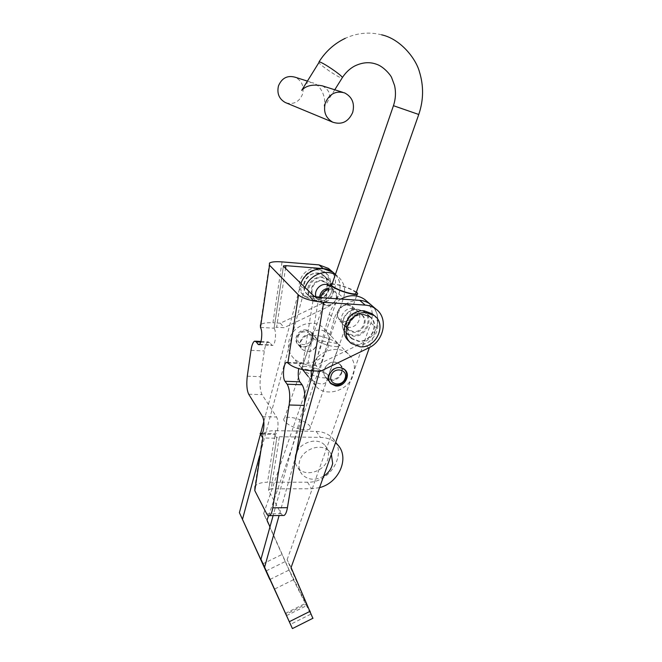 <?xml version="1.0" encoding="UTF-8"?>
<svg xmlns="http://www.w3.org/2000/svg" width="662" height="662" viewBox="0 0 662 662"><rect width="100%" height="100%" fill="white"/><g stroke="black" fill="none" stroke-linecap="round" stroke-linejoin="round"><path stroke-width="0.5" stroke-dasharray="3.31 2.48" d="M323.619 476.201C315.104 480.769 307.896 480.14 301.996 474.315C299.472 471.195 298.537 467.488 299.174 463.201C300.788 449.564 321.434 441.802 329.477 451.666L331.381 454.389M295.169 456.879C296.742 443.391 317.131 435.762 325.092 445.534C327.913 448.762 328.973 452.634 328.253 457.161C326.507 470.765 305.761 478.221 297.974 467.885C295.475 464.79 294.54 461.124 295.169 456.879M358.125 309.377C345.672 307.938 336.834 326.424 346.466 333.54L353.367 336.197C365.945 337.521 374.634 318.728 364.555 311.761L358.125 309.377M363.554 314.268C350.943 312.82 341.956 331.563 351.696 338.762L358.68 341.435C371.415 342.75 380.261 323.701 370.066 316.659L363.554 314.268M307.913 288.276C309.013 279.058 321.227 273.48 327.864 279.107C331.166 281.863 332.506 285.496 331.894 290.006C330.702 299.348 318.207 304.81 311.628 298.81C308.591 296.104 307.35 292.587 307.913 288.276M303.8 284.271C304.876 275.16 316.941 269.666 323.519 275.243C326.78 277.966 328.112 281.557 327.516 286.009C326.358 295.244 314.003 300.631 307.499 294.689C304.495 292.008 303.262 288.533 303.8 284.271M262.218 433.42L274.002 433.618L275.466 434.38C276.443 433.85 277.188 432.096 277.692 429.108C278.338 423.788 277.974 419.749 276.592 417.002L262.044 394.626C260.083 390.671 259.578 384.688 260.522 376.686L264.337 350.959C265.181 345.705 266.438 342.659 268.11 341.84L269.831 342.585L271.652 344.96L272.769 345.432C273.845 344.91 274.664 342.957 275.227 339.565C275.855 334.252 275.508 330.47 274.167 328.211L274.151 327.673L276.633 327.26L285.529 268.375M318.745 297.519L307.681 365.159L301.351 363.041C300.2 363.587 299.307 365.449 298.678 368.618M262.913 434.131L254.978 486.347C257.071 483.707 261.25 482.333 267.514 482.234L275.566 430.656C269.211 430.631 264.99 431.781 262.913 434.131L262.806 438.012L276.865 438.227L274.002 433.618M282.715 515.466L281.127 513.687L268.648 490.6L268.673 489.706L271.155 488.887L279.389 436.738L276.882 437.425L268.648 490.6M269.417 263.137L260.431 324.852C262.334 323.155 266.513 322.46 272.951 322.766L282.062 261.895M330.164 269.873C339.97 278.768 335.634 297.519 322.708 303.13L280.349 323.197L272.951 322.766M312.861 618.291L293.407 579.755L263.666 513.571L338.927 293.986C341.327 286.075 339.887 279.306 334.6 273.671C344.505 282.666 340.086 301.632 327.003 307.325L284.114 327.682L276.633 327.26M280.349 323.197L284.114 327.682M307.681 365.159L315.882 365.515L363.165 342.651C377.572 336.246 382.719 315.451 372.019 305.72C377.721 311.827 379.185 319.216 376.43 327.897L369.437 347.517M320.648 371.192L315.882 365.515M275.566 430.656L316.171 431.392C322.973 431.616 328.517 433.941 332.787 438.352C347.914 452.974 330.28 483.161 307.524 482.193L267.514 482.234M319.547 487.629L311.637 488.746L271.155 488.887M279.389 436.738L320.474 437.392C326.383 437.549 331.405 439.328 335.535 442.737M335.7 362.213C327.218 360.426 319.928 372.731 326.258 378.093L330.586 380.17C339.143 381.891 346.35 369.437 339.821 364.141L335.7 362.213M358.44 313.449C349.379 311.322 341.931 325.141 349.213 330.47L353.053 332.208C362.18 334.26 369.537 320.284 362.031 315.038L358.44 313.449M353.169 308.649C344.223 306.539 336.892 320.168 344.091 325.447L347.881 327.169C356.909 329.221 364.15 315.418 356.719 310.23L353.169 308.649M310.867 334.591C302.915 332.837 296.212 344.306 302.178 349.395L306.249 351.39C314.276 353.094 320.905 341.468 314.74 336.445L310.867 334.591M306.738 329.999C298.868 328.253 292.265 339.581 298.165 344.621L302.195 346.598C310.13 348.295 316.668 336.817 310.569 331.827L306.738 329.999M316.138 297.106L318.381 300.225L321.939 301.872C330.396 303.866 337.041 291.007 330.04 286.092L329.891 285.976M322.303 280.589C314.011 278.553 307.391 291.081 314.102 296.03L317.628 297.66C325.994 299.646 332.531 286.944 325.605 282.078L322.303 280.589M270.096 579.399L289.137 570.023L306.274 604.125L285.91 614.311M268.549 515.781L343.495 298.115C346.143 289.112 344.124 281.772 337.446 276.104L335.303 274.73M305.058 287.548L259.636 455.704M300.92 283.485L263.824 421.529M263.666 513.571L267.026 520.183M289.137 570.023L269.972 526.886M260.646 433.395L260.464 434.049M285.471 613.343L306.067 603.057L307.036 605.407L306.274 604.125M306.067 603.057L287.118 559.729L291.09 567.549M370.182 304.139C358.887 294.871 338.034 303.411 334.227 319.059L319.605 371.15M296.137 454.777L279.099 515.516M340.938 299.042C335.088 302.658 331.207 307.698 329.279 314.152L313.457 370.894M304.644 402.521L273.116 515.599M287.118 559.729L370.96 322.957C373.666 314.392 372.201 307.085 366.566 301.045M346.996 305.083C357.348 305.405 354.319 322.452 344.166 321.426C340.111 320.896 337.868 318.571 337.43 314.458C337.728 309.559 340.293 306.465 345.109 305.182L346.996 305.083M347.699 304.669L352.118 306.324C358.928 311.09 353.069 323.792 344.546 322.857L339.904 321.062L337.049 315.104C337.388 309.651 340.235 306.208 345.605 304.777L347.699 304.669M356.859 313.027L361.369 314.698C368.312 319.556 362.28 332.556 353.566 331.621L348.824 329.808C342.097 324.885 348.212 312.034 356.859 313.027M357.521 309.278L363.777 311.587C373.558 318.364 365.118 336.602 352.912 335.32L346.209 332.738C336.85 325.828 345.432 307.871 357.521 309.278M363.488 314.649L369.826 316.974C379.723 323.826 371.125 342.345 358.746 341.062L351.961 338.464C342.486 331.472 351.224 313.25 363.488 314.649M373.691 315.062C384.407 324.843 373.029 346.3 358.076 344.794L349.271 341.402M320.888 297.668C321.004 302.021 323.164 304.52 327.376 305.157L329.444 305.017C333.739 303.775 336.064 300.953 336.437 296.551C336.139 292.472 333.987 290.122 329.982 289.517L328.666 289.534M319.531 297.577C319.531 300.143 320.458 302.228 322.295 303.817L326.747 305.546L329.039 305.389C333.797 304.015 336.387 300.887 336.801 296.005C336.751 293.432 335.775 291.354 333.871 289.799L329.138 288.169M319.001 298.024C326.987 298.976 332.349 287.126 325.936 282.616L321.782 281.027C313.862 280.034 308.426 291.727 314.64 296.311L319.001 298.024M318.447 301.4C329.643 302.716 337.14 286.083 328.095 279.786L322.344 277.61C311.264 276.203 303.643 292.53 312.29 298.967L318.447 301.4M313.821 296.841C324.877 298.165 332.241 281.747 323.304 275.516L317.619 273.356C306.688 271.958 299.191 288.061 307.731 294.433L313.821 296.841M313.283 300.167C327.524 301.847 336.966 280.696 325.398 272.703L318.174 269.972C304.131 268.151 294.466 288.806 305.381 297.023L313.283 300.167M311.736 298.628C325.919 300.316 335.311 279.248 323.784 271.296L316.585 268.565C302.608 266.753 293.001 287.308 303.866 295.492L311.736 298.628M311.479 377.977L316.353 386.724L308.111 376.388C312.257 381.378 317.181 383.91 322.874 383.977C327.342 382.396 329.254 379.963 328.609 376.678L327.673 374.816L328.41 376.281L327.748 377.373C326.283 378.126 323.478 378.068 319.324 377.199C311.239 375.147 305.571 372.483 302.302 369.189L302.311 366.781L304.33 366.268L310.9 366.971C318.72 368.957 324.306 371.572 327.673 374.816C325.299 370.902 304.065 370.439 301.351 367.667L302.633 369.611M313.01 338.05C316.386 341.129 322.137 343.743 330.255 345.887L336.925 346.731L338.646 346.375L338.472 344.083L339.854 345.15C336.941 341.799 315.013 341.575 313.01 338.05L312.116 336.288C309.841 330.735 322.154 325.961 330.71 335.56L338.472 344.083C334.997 341.038 329.337 338.481 321.484 336.395C317.247 335.419 314.392 335.245 312.927 335.891L312.332 336.701L313.01 338.05M329.254 381.18L328.882 374.328C332.456 367.683 337.347 365.813 343.537 368.726M298.065 336.768C300.598 328.393 313.871 331.596 310.718 339.747C308.219 348.03 294.979 344.968 298.065 336.768M296.973 336.966C300.49 330.578 305.141 329.08 310.917 332.473C313.159 334.707 313.788 337.446 312.803 340.698C309.212 347.136 304.52 348.576 298.736 345.034C296.609 342.825 296.022 340.136 296.973 336.966M316.353 386.724C326.457 397.514 348.237 390.671 353.094 375.404C355.808 366.839 354.187 359.681 348.22 353.938C337.926 344.124 316.817 351.216 312.199 366.243L311.132 370.786M327.905 347.823C330.371 339.788 328.782 333.052 323.13 327.607C313.383 318.298 293.688 324.769 289.493 338.836C287.242 346.392 288.591 352.821 293.547 358.117C303.113 368.353 323.486 362.139 327.905 347.823M316.841 345.233C317.843 341.948 317.206 339.176 314.938 336.925C309.104 333.507 304.404 335.03 300.829 341.493C299.869 344.695 300.465 347.409 302.608 349.635C308.451 353.21 313.192 351.745 316.841 345.233M341.327 372.772C342.428 369.264 341.782 366.318 339.383 363.943C333.193 360.36 328.162 362.031 324.289 368.949C323.23 372.375 323.834 375.263 326.101 377.605C332.291 381.345 337.372 379.74 341.327 372.772M286.207 102.891C293.812 104.761 299.257 101.865 302.542 94.186C304.321 86.391 301.872 80.739 295.186 77.231M304.975 84.537C307.218 82.378 310.188 81.914 313.896 83.164C321.658 86.399 325.133 97.455 324.612 102.229L324.132 106.069L326.871 103.049L328.815 99.292C330.834 93.996 328.666 89.502 322.286 85.828M356.363 292.124C352.424 289.468 346.706 287.085 339.201 284.966L332.208 283.733M301.177 429.365C305.364 430.134 308.227 430.019 309.766 429.026C313.631 426.676 303.072 419.6 293.241 417.805C288.988 417.002 286.067 417.11 284.486 418.127C280.638 420.403 291.172 427.578 301.177 429.365M356.123 292.819C353.607 290.32 348.121 287.846 339.672 285.38C335.808 284.387 333.234 284.064 331.968 284.437M259.628 344.356L271.652 344.96M287.887 362.958L302.824 363.603L313.755 296.079M260.472 327.442L274.167 328.211L283.468 266.347M260.737 342.122L269.831 342.585M250.989 350.322L264.337 350.959M247.282 376.19L260.522 376.686M248.697 394.213L262.044 394.626M262.591 416.671L276.592 417.002M266.72 513.869L281.127 513.687M322.708 303.13L327.003 307.325M368.593 347.947L363.165 342.651M307.524 482.193L311.637 488.746M316.171 431.392L320.474 437.392M310.685 614.212L290.436 624.382M293.407 579.755L274.2 589.254M338.927 293.986L343.495 298.115M300.291 285.454L304.421 289.542M262.64 563.941L281.706 554.615M266.24 570.876L285.206 561.575M370.96 322.957L376.43 327.897M329.279 314.152L334.227 319.059M418.765 114.485L393.476 105.622M319.059 61.806L318.687 62.41C320.003 65.141 337.67 77.148 341.65 78.033L342.047 78.116M325.092 445.534L329.477 451.666M351.696 338.762L346.466 333.54M323.519 275.243L327.864 279.107M261.473 434.148L275.466 434.38M259.09 344.753L272.769 345.432M287.283 362.428L301.351 363.041M254.63 341.153L255.515 341.195M260.927 341.476L268.11 341.84M274.151 327.673L283.386 266.24M307.499 294.689L311.628 298.81M370.066 316.659L364.555 311.761M268.673 489.706L276.882 437.425M332.787 438.352L335.7 442.274M297.974 467.885L301.996 474.315M326.258 378.093L329.957 382.495M344.091 325.447L349.213 330.47M298.165 344.621L302.178 349.395M314.102 296.03L318.381 300.225M335.427 274.374L337.446 276.104M325.605 282.078L330.04 286.092M310.569 331.827L314.74 336.445M286.522 615.668L307.036 605.407M356.719 310.23L362.031 315.038M339.821 364.141L344.803 369.653M352.118 306.324L361.369 314.698M363.777 311.587L369.826 316.974M349.453 341.592L351.257 343.413M346.209 332.738L351.961 338.464M339.904 321.062L348.824 329.808M337.43 314.458L337.049 315.104M345.109 305.182L345.605 304.777M336.437 296.551L336.801 296.005M333.871 289.799L329.833 286.141M329.047 285.43L325.936 282.616M328.095 279.786L323.304 275.516M325.398 272.703L323.784 271.296M305.381 297.023L303.866 295.492M312.29 298.967L307.731 294.433M322.295 303.817L314.64 296.311M302.311 366.781L312.927 335.891M348.22 353.938L339.854 345.15M330.71 335.56L323.13 327.607M310.917 332.473L314.938 336.925M339.383 363.943L343.934 368.966M326.101 377.605L329.428 381.577M329.635 381.808L330.702 383.083M298.736 345.034L302.608 349.635M301.028 367.501L293.547 358.117M327.748 377.373L338.646 346.375M312.332 336.701L312.116 336.288M336.925 346.731L340.028 345.274M304.33 366.268L301.351 367.667M307.151 81.029L313.896 83.164M342.676 92.291L344.629 92.912M356.561 295.972L309.766 429.026M334.757 89.784L328.815 99.292M381.635 34.821C369.272 31.726 357.166 32.885 345.316 38.297M330.603 283.907L284.486 418.127"/><path stroke-width="0.99" d="M331.381 454.389L332.647 463.4C331.563 468.713 328.551 472.982 323.619 476.201M330.164 269.873L328.484 268.433L318.993 264.883L282.062 261.895C275.516 261.416 271.296 261.829 269.417 263.137L269.542 265.239L298.529 295.029C303.213 298.719 311.595 301.144 323.677 302.319L312.34 370.852C300.498 369.917 292.347 367.286 287.887 362.958L286.472 362.387C283.444 363.14 282.293 378.068 285.016 381.287L287.151 384.217C289.65 388.726 290.32 395.653 289.178 404.995L272.777 507.828C272.041 512.165 270.973 514.771 269.558 515.648C268.549 516.145 267.605 515.557 266.72 513.869L254.796 490.65L262.806 438.012L260.075 433.387L262.218 433.42M260.075 433.387L261.473 434.148C262.417 433.618 263.128 431.847 263.625 428.844C264.254 423.498 263.915 419.443 262.591 416.671L248.697 394.213C246.827 390.232 246.355 384.225 247.282 376.19L250.989 350.322C251.817 345.043 253.033 341.981 254.63 341.153L256.285 341.898L258.023 344.281L259.09 344.753C260.125 344.223 260.919 342.254 261.465 338.845C262.086 333.507 261.755 329.709 260.472 327.442L260.431 324.852M298.678 368.618C297.817 374.485 298.214 378.887 299.878 381.825L302.112 384.746C304.727 389.239 305.439 396.124 304.272 405.417L287.432 507.68C286.679 511.991 285.562 514.581 284.089 515.45L282.715 515.466M285.529 268.375L285.943 265.661L283.435 265.909L283.468 266.347L313.755 296.079L318.745 297.519L359.731 300.333C363.67 300.631 367.153 301.897 370.182 304.139L375.784 308.939C372.723 306.672 369.189 305.389 365.201 305.099L323.677 302.319M285.943 265.661L323.313 268.64L332.903 272.223L334.6 273.671L332.903 272.223C323.023 264.179 305.339 270.319 300.92 283.485M312.34 370.852L320.648 371.192L368.593 347.947C384.208 341.054 388.702 317.851 375.784 308.939M254.796 490.65L254.978 486.347M335.535 442.737L337.272 444.384C350.165 457.028 339.366 482.83 319.547 487.629M340.64 367.708C332.051 365.912 324.645 378.383 331.05 383.795L335.427 385.888C344.091 387.618 351.414 374.998 344.803 369.653L340.64 367.708M329.891 285.976L326.705 284.586C320.168 283.038 313.432 291.032 316.138 297.106M285.91 614.311L270.096 579.399M273.116 515.599L260.96 559.216L292.422 628.577L239.404 512.661L269.806 579.54M335.303 274.73C325.034 268.64 309.262 275.268 305.058 287.548M269.972 526.886L267.026 520.183L268.549 515.781M259.636 455.704L242.491 519.331M263.824 421.529L260.646 433.395M260.464 434.049L239.404 512.661M285.876 614.328L260.96 559.216M369.437 347.517L291.09 567.549L312.861 618.291M319.605 371.15L296.137 454.777M279.099 515.516L264.618 567.119M313.457 370.894L304.644 402.521M366.566 301.045L364.745 299.489C357.48 294.573 349.544 294.425 340.938 299.042M349.453 341.592L349.271 341.402C337.165 332.39 348.427 309.013 364.174 310.834L372.234 313.78L373.691 315.062M366.26 312.687L374.353 315.642C387.22 324.463 376.115 348.435 360.103 346.814L351.257 343.413C339.101 334.368 350.438 310.867 366.26 312.687M329.138 288.169C323.486 288.756 320.284 291.892 319.531 297.577M328.666 289.534C324.157 290.403 321.558 293.109 320.888 297.668M331.223 375.428C334.12 366.252 348.617 369.545 345.034 378.49C342.18 387.568 327.723 384.44 331.223 375.428M343.537 368.726L344.174 369.239C346.59 371.63 347.236 374.609 346.118 378.159C342.097 385.218 336.958 386.856 330.702 383.083L329.254 381.18M311.132 370.786L311.479 377.977M302.633 369.611L308.111 376.388M307.151 81.029L295.186 77.231C287.432 75.104 281.855 77.992 278.47 85.894C276.774 93.383 279.033 98.919 285.264 102.502L286.207 102.891M352.689 112.466C354.898 103.446 352.209 96.933 344.629 92.912C335.775 90.487 329.337 93.863 325.29 103.032C323.205 111.713 325.696 118.093 332.754 122.189C341.782 125.085 348.427 121.841 352.689 112.466M342.676 92.291L322.286 85.828C312.911 84.057 306.051 85.564 301.707 90.33L319.349 61.864C323.039 62.501 341.228 74.847 342.428 77.504C345.655 72.588 349.619 68.815 354.319 66.2C361.965 62.402 369.214 61.707 376.066 64.098C383.894 66.432 391.242 75.898 391.689 77.752L394.552 85.481C396.042 92.142 395.686 98.853 393.476 105.622M332.208 283.733L330.603 283.907C327.119 284.768 338.563 290.759 348.709 293.307C352.954 294.391 355.759 294.731 357.141 294.333C358.076 293.978 357.811 293.241 356.363 292.124M418.765 114.485L393.451 105.697L331.968 284.437C328.84 285.206 339.11 290.577 348.204 292.869C352.018 293.837 354.542 294.151 355.784 293.787L356.123 292.819M258.023 344.281L259.628 344.356M287.151 384.217L302.112 384.746M289.178 404.995L304.272 405.417M285.016 381.287L299.878 381.825M256.285 341.898L260.737 342.122M272.777 507.828L287.432 507.68M298.529 295.029L287.887 362.958M260.472 327.442L269.542 265.239M318.993 264.883L323.313 268.64M365.201 305.099L359.731 300.333M310.188 611.241L289.335 621.701M342.047 78.116L334.757 89.784M286.472 362.387L287.283 362.428M255.515 341.195L260.927 341.476M269.558 515.648L284.089 515.45M328.484 268.433L335.427 274.374M335.7 442.274L337.272 444.384M329.957 382.495L331.05 383.795M292.422 628.577L313.043 618.2M364.745 299.489L370.182 304.139M372.234 313.78L374.353 315.642M329.833 286.141L329.047 285.43M355.784 293.787L418.789 114.402C423.614 100.185 423.812 85.936 419.394 71.653C415.62 57.966 400.03 38.801 381.635 34.821M357.141 294.333L356.561 295.972M345.316 38.297C334.451 43.485 325.704 51.322 319.059 61.806M285.264 102.502L332.754 122.189"/></g></svg>
